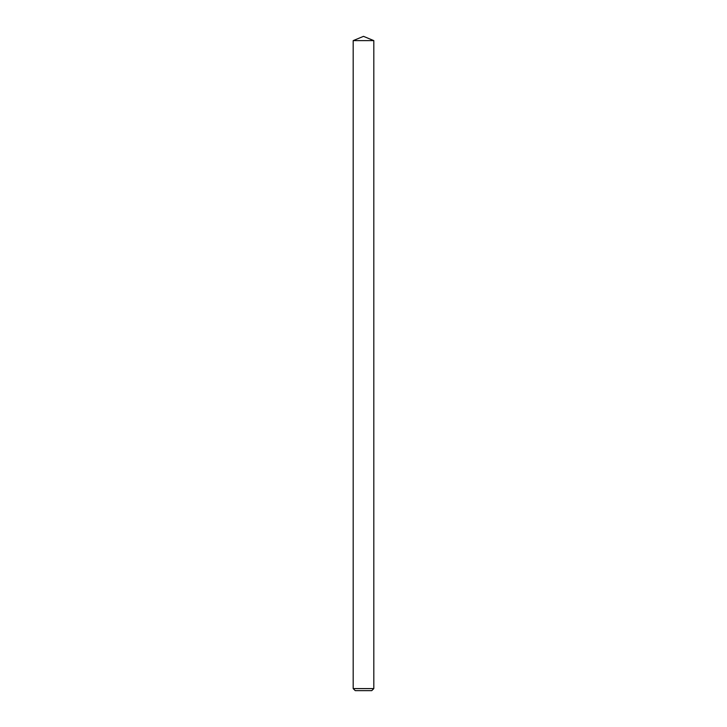 <?xml version="1.0" encoding="UTF-8"?>
<svg xmlns="http://www.w3.org/2000/svg" width="727" height="727" viewBox="0 0 727 727"><rect width="100%" height="100%" fill="white"/><g stroke="black" fill="none" stroke-linecap="round" stroke-linejoin="round"><path stroke-width="0.55" stroke-dasharray="3.63 2.73" d="M355.249 690.65L371.751 690.65M353.186 40.621L373.814 40.621M373.814 688.587L353.186 688.587"/><path stroke-width="1.09" d="M373.814 688.587L371.751 690.65L355.249 690.65L353.186 688.587L373.814 688.587L373.814 40.621L353.186 40.621L353.186 688.587M353.186 40.621L363.5 36.35L373.814 40.621"/></g></svg>

